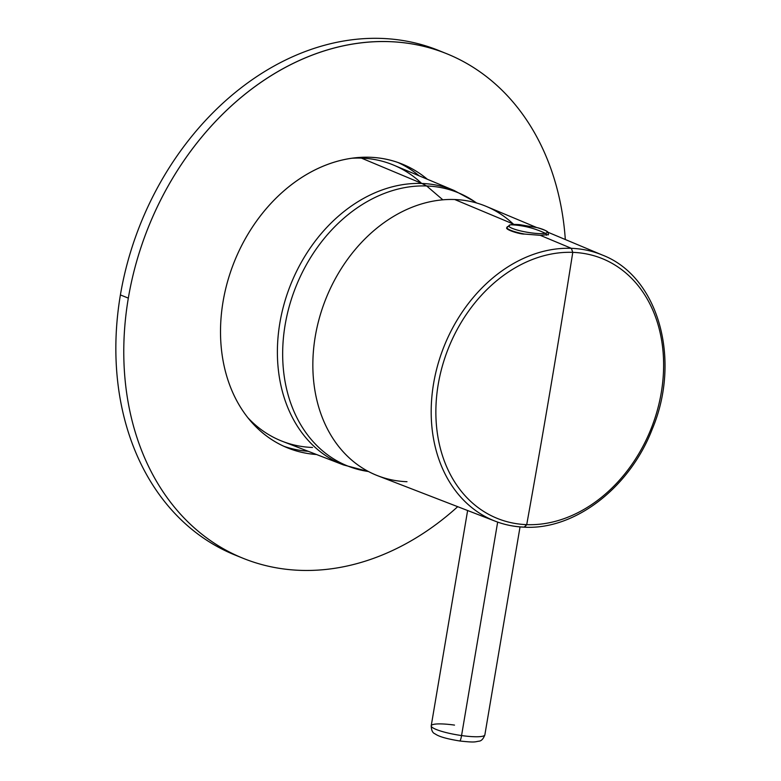 <?xml version="1.0" encoding="UTF-8"?>
<svg xmlns="http://www.w3.org/2000/svg" width="781" height="781" viewBox="0 0 781 781"><rect width="100%" height="100%" fill="white"/><g stroke="black" fill="none" stroke-linecap="round" stroke-linejoin="round"><path stroke-width="1.17" d="M421.476 183.271A148.898 115.881 111.9 0 0 361.437 158.123A148.898 115.881 111.9 0 0 352.094 158.231A148.898 115.881 -68.1 0 1 361.437 158.123A148.898 115.881 -68.1 0 1 393.79 165.181L454.103 190.476A147.96 115.149 111.9 0 0 421.955 183.476L361.437 158.123L421.955 183.476A147.96 115.149 111.9 0 0 284.059 304.151A147.96 115.149 111.9 0 0 343.552 464.949A147.96 115.149 -68.1 0 1 284.059 304.151A147.96 115.149 -68.1 0 1 421.955 183.476A147.96 115.149 -68.1 0 1 454.103 190.476L474.126 201.283A147.384 114.7 111.9 0 0 426.67 185.976L421.955 183.476L426.67 185.976A147.384 114.7 111.9 0 0 286.637 317.027A147.384 114.7 111.9 0 0 365.469 471.041A147.384 114.7 111.9 0 0 368.407 471.509M368.456 471.539L343.552 464.949L282.537 441.382A148.898 115.881 -68.1 0 1 247.665 417.493A148.898 115.881 111.9 0 0 312.498 447.474M365.469 471.041A147.384 114.7 -68.1 0 1 286.637 317.027A147.384 114.7 -68.1 0 1 426.67 185.976L442.847 199.829L426.67 185.976A147.384 114.7 -68.1 0 1 474.126 201.283L476.625 203.001M513.224 224.001A145.207 113.011 111.9 0 0 454.727 199.526A145.207 113.011 111.9 0 0 315.27 336.426A145.207 113.011 111.9 0 0 406.999 481.711M507.425 226.568L506.889 227.583C504.253 229.438 520.097 234.388 524.529 234.066L540.276 235.325L571.36 248.329A143.46 111.644 111.9 0 0 437.663 365.313A143.46 111.644 111.9 0 0 495.31 521.23A143.46 111.644 111.9 0 0 524.207 527.107A143.46 111.644 -68.1 0 1 495.31 521.23A143.46 111.644 -68.1 0 1 437.663 365.313A143.46 111.644 -68.1 0 1 571.36 248.329L540.276 235.325L548.447 234.612L540.276 235.325L524.529 234.066A21.087 3.583 -170.4 0 1 506.889 227.583L510.266 224.811A2.04 1.845 78.3 0 1 510.667 224.772A19.437 3.3 9.6 0 0 519.863 230.737A19.437 3.3 9.6 0 0 545.363 233.314A2.04 1.845 78.3 0 1 546.544 235.257A2.04 1.845 -101.7 0 0 545.363 233.314A19.437 3.3 9.6 0 0 537.289 227.642A19.437 3.3 -170.4 0 1 545.363 233.314A19.437 3.3 -170.4 0 1 519.863 230.737A19.437 3.3 -170.4 0 1 510.667 224.772A2.04 1.845 -101.7 0 0 510.266 224.811L519.716 224.664A19.437 3.3 9.6 0 0 510.667 224.772A102.018 92.187 78.3 0 1 528.327 227.232A102.018 92.187 78.3 0 1 545.363 233.314A102.018 92.187 -101.7 0 0 528.327 227.232A102.018 92.187 -101.7 0 0 510.667 224.772A19.437 3.3 -170.4 0 1 519.716 224.664L537.289 227.642C550.361 231.791 547.657 231.947 548.477 234.505A21.087 3.583 -170.4 0 1 548.233 234.925A21.087 3.583 9.6 0 0 548.477 234.505L548.447 234.681M524.207 527.107L526.716 524.647A140.111 109.047 111.9 0 0 661.282 392.56A140.111 109.047 111.9 0 0 572.776 252.361L571.36 248.329A143.46 111.644 -68.1 0 1 602.493 255.104A143.46 111.644 111.9 0 0 571.36 248.329L572.776 252.361A140.111 109.047 111.9 0 0 438.209 384.457A140.111 109.047 111.9 0 0 526.716 524.647L524.627 527.195C514.415 526.814 504.643 524.822 495.31 521.23L377.74 475.756A145.207 113.011 -68.1 0 1 319.4 317.945A145.207 113.011 -68.1 0 1 454.727 199.526L514.298 224.45L454.727 199.526A145.207 113.011 -68.1 0 1 486.241 206.389L536.41 227.417M524.529 234.066C520.097 234.388 504.253 229.438 506.889 227.583A21.087 3.583 9.6 0 0 524.529 234.066M526.716 524.647A140.111 109.047 -68.1 0 1 438.209 384.457A140.111 109.047 -68.1 0 1 572.776 252.361A8161.577 4933.958 92.1 0 1 550.449 388.792A8161.577 4933.958 92.1 0 1 526.716 524.647A8161.577 4933.958 -87.9 0 0 550.449 388.792A8161.577 4933.958 -87.9 0 0 572.776 252.361A140.111 109.047 -68.1 0 1 661.282 392.56A140.111 109.047 -68.1 0 1 526.716 524.647L526.716 524.647M459.57 740.857A6.804 1.074 -82 0 0 459.736 740.984A6.804 1.074 -82 0 0 461.561 735.556A27.208 4.627 9.6 0 0 484.864 734.862A27.208 4.627 -170.4 0 1 461.561 735.556A6.804 1.074 98 0 1 459.736 740.984C475.258 742.702 474.819 741.833 478.724 741.208C481.242 741.13 483.293 739.021 484.864 734.862L520.039 526.911M454.513 725.1A27.208 4.627 9.6 0 0 431.219 725.793A27.208 4.627 9.6 0 0 461.561 735.556L497.663 522.098L461.561 735.556A27.208 4.627 -170.4 0 1 431.219 725.793C431.346 730.235 432.576 732.9 434.919 733.789C437.067 735.165 440.767 737.879 459.736 740.984M419.153 175.813A153.027 119.093 111.9 0 0 398.066 162.546A153.027 119.093 -68.1 0 1 419.153 175.813M223.073 301.564A153.027 119.093 -68.1 0 1 402.069 164.049A153.027 119.093 -68.1 0 1 427.392 179.279A153.027 119.093 111.9 0 0 223.073 301.564A153.027 119.093 111.9 0 0 316.53 454.513A153.027 119.093 -68.1 0 1 287.72 447.943A153.027 119.093 -68.1 0 1 223.073 301.564M283.796 446.254A153.027 119.093 111.9 0 0 308.192 451.291A153.027 119.093 -68.1 0 1 283.796 446.254M457.705 506.684A272.052 211.719 -68.1 0 1 216.493 544.621A272.052 211.719 -68.1 0 1 128.328 298.127A272.052 211.719 -68.1 0 1 358.528 43.199A272.052 211.719 -68.1 0 1 565.317 239.523A272.052 211.719 111.9 0 0 446.537 53.645A272.052 211.719 111.9 0 0 128.328 298.127A272.052 211.719 111.9 0 0 243.242 558.347A272.052 211.719 111.9 0 0 457.705 506.684M243.242 558.347L235.325 555.154A272.052 211.719 -68.1 0 1 120.401 294.935L128.328 298.127L120.401 294.935A272.052 211.719 -68.1 0 1 438.619 50.453L446.537 53.645M442.554 52.102A272.052 211.719 111.9 0 0 120.401 294.935A272.052 211.719 111.9 0 0 239.308 556.697M524.627 527.195C574.943 529.957 629.72 487.608 652.213 429.218C681.657 359.553 658.412 276.572 602.493 255.104L547.774 232.172M467.624 510.52L431.219 725.793"/></g></svg>

